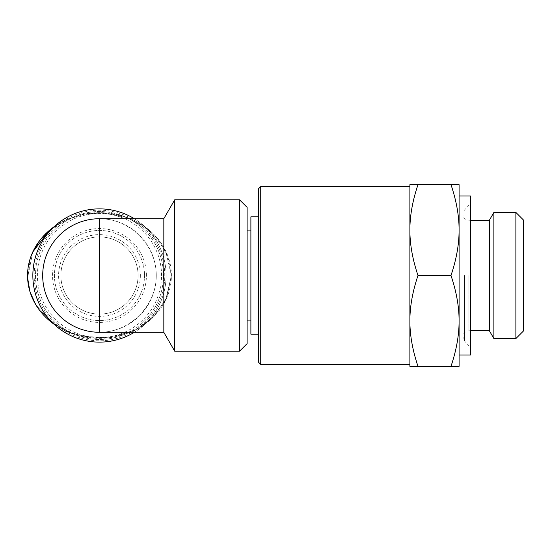 <?xml version="1.0" encoding="UTF-8"?>
<svg xmlns="http://www.w3.org/2000/svg" width="551" height="551" viewBox="0 0 551 551"><rect width="100%" height="100%" fill="white"/><g stroke="black" fill="none" stroke-linecap="round" stroke-linejoin="round"><path stroke-width="0.41" stroke-dasharray="2.75 2.07" d="M247.11 320.923L247.11 230.077L247.11 320.923M250.891 320.923L250.891 230.077L250.891 320.923M250.891 216.825L250.891 334.175M258.467 334.175L258.467 216.825L258.467 334.175M515.881 338.569L515.881 212.431M523.45 220.007L523.45 330.993M493.882 338.569L493.882 212.431M258.467 362.186L258.467 188.814M260.733 186.541L260.733 364.459M409.882 275.5L409.882 186.541L409.882 275.5M418.002 275.5C412.561 259.397 409.854 244.251 409.882 230.077L409.882 320.923C409.854 306.749 412.561 291.603 418.002 275.5L450.98 275.5C456.421 291.603 459.128 306.749 459.093 320.923L459.093 184.647L450.98 184.647C456.421 200.757 459.128 215.896 459.093 230.077C459.128 244.251 456.421 259.397 450.98 275.5M418.002 184.647L409.882 184.647L409.882 230.077C409.854 215.896 412.561 200.757 418.002 184.647L450.98 184.647M409.882 366.353L418.002 366.353C412.561 350.243 409.854 335.104 409.882 320.923L409.882 366.353M459.093 320.923C459.128 335.104 456.421 350.243 450.98 366.353L459.093 366.353L459.093 275.5M418.002 366.353L450.98 366.353M470.451 354.996L470.451 196.004M470.451 275.5L470.451 347.426L470.451 275.5M489.378 330.765L489.378 220.235M247.11 207.362L247.11 343.638M239.54 351.207L239.54 199.793M174.729 199.793L174.729 351.207M163.826 218.671L163.826 332.329M99.476 314.111A38.611 38.611 0 0 0 132.915 256.194A38.611 38.611 0 0 0 66.037 256.194A38.611 38.611 0 0 0 99.476 314.111A38.611 38.611 0 0 0 132.915 256.194A38.611 38.611 0 0 0 66.037 256.194A38.611 38.611 0 0 0 99.476 314.111M163.826 275.5L163.826 218.719L163.826 275.5M99.476 218.719C129.857 218.492 156.484 245.119 156.257 275.5C156.484 305.881 129.857 332.508 99.476 332.281M42.689 275.5A56.781 56.781 0 0 1 127.866 226.323A56.781 56.781 0 0 1 127.866 324.677A56.781 56.781 0 0 1 42.689 275.5M134.327 218.719A66.623 66.623 0 0 1 134.327 332.281M32.846 275.5A66.623 66.623 0 0 1 132.784 217.803A66.623 66.623 0 0 1 132.784 333.197A66.623 66.623 0 0 1 32.846 275.5M34.176 275.5A65.3 65.3 0 0 1 132.123 218.947A65.3 65.3 0 0 1 132.123 332.053A65.3 65.3 0 0 1 34.176 275.5M146.414 275.5A46.938 46.938 0 0 0 76.004 234.85A46.938 46.938 0 0 0 76.004 316.15A46.938 46.938 0 0 0 146.414 275.5M144.52 275.5A45.044 45.044 0 0 1 76.954 314.511A45.044 45.044 0 0 1 76.954 236.489A45.044 45.044 0 0 1 144.52 275.5A45.044 45.044 0 0 0 76.954 236.489A45.044 45.044 0 0 0 76.954 314.511A45.044 45.044 0 0 0 144.52 275.5M53.97 324.167A71.926 62.842 180 0 0 130.298 332.274A71.926 62.842 180 0 0 171.395 275.5A71.926 62.842 180 0 0 130.298 218.726A71.926 62.842 180 0 0 53.97 226.833M161.553 275.5A62.084 62.084 0 0 0 68.434 221.736A62.084 62.084 0 0 0 68.434 329.264A62.084 62.084 0 0 0 161.553 275.5M163.447 275.5A63.978 63.978 0 0 1 67.484 330.903A63.978 63.978 0 0 1 67.484 220.097A63.978 63.978 0 0 1 163.447 275.5A63.978 63.978 0 0 0 67.484 220.097A63.978 63.978 0 0 0 67.484 330.903A63.978 63.978 0 0 0 163.447 275.5M138.087 275.5A38.611 38.611 0 0 0 80.171 242.061A38.611 38.611 0 0 0 80.171 308.939A38.611 38.611 0 0 0 138.087 275.5A38.611 38.611 0 0 1 80.171 308.939A38.611 38.611 0 0 1 80.171 242.061A38.611 38.611 0 0 1 138.087 275.5M140.36 275.5A40.884 40.884 0 0 1 79.034 310.909A40.884 40.884 0 0 1 79.034 240.091A40.884 40.884 0 0 1 140.36 275.5M35.009 303.374L40.519 311.473L58.33 327.032L80.212 336.048L108.044 337.88L134.843 330.214L150.327 319.938L165.706 299.999L171.409 275.5L167.731 255.726L157.558 238.418L142.551 225.18L124.567 216.612L105 212.851L85.102 213.919L66.106 219.835L49.225 230.538L66.106 219.835L85.102 213.919L105 212.851L124.567 216.612L142.551 225.18L157.558 238.418L167.731 255.726L171.409 275.5L166.746 297.712L154.032 316.446L135.794 329.739L114.512 336.943L92.031 337.997L70.129 332.88L50.616 321.584L35.739 304.613L50.616 321.584L70.129 332.88L92.031 337.997L114.512 336.943L135.794 329.739L154.032 316.446L166.746 297.712L171.409 275.5L165.644 250.877L150.113 230.876L127.501 217.631L101.742 212.693L79.723 215.069L59.232 223.43L49.728 230.118M27.598 277.766L32.764 252.021L27.598 277.766M464.479 275.5L464.479 340.924L464.479 275.5M468.935 275.5L468.935 330.765L468.935 275.5M470.451 330.765L468.935 330.765C464.975 331.537 462.957 333.562 462.881 336.826L464.479 340.924L470.451 347.426M470.451 220.235L468.935 220.235C465.258 219.87 463.239 217.852 462.881 214.174C462.695 213.327 463.226 211.963 464.479 210.076L470.451 203.574M462.881 275.5L462.881 214.174L462.881 275.5M32.357 252.909L30.443 257.985L27.598 277.835"/><path stroke-width="0.83" d="M250.891 320.923L247.11 320.923M258.467 334.175L250.891 334.175L250.891 216.825L258.467 216.825M515.881 275.5L515.881 338.569L523.45 330.993L523.45 220.007L515.881 212.431L515.881 275.5M470.451 220.235L489.378 220.235L493.882 212.431L493.882 338.569L515.881 338.569M260.733 186.541L258.467 188.814L258.467 362.186L260.733 364.459L260.733 186.541L409.882 186.541M418.002 184.647C412.561 200.757 409.854 215.896 409.882 230.077L409.882 184.647L459.093 184.647L459.093 320.923C459.128 306.749 456.421 291.603 450.98 275.5C456.421 259.397 459.128 244.251 459.093 230.077C459.128 215.896 456.421 200.757 450.98 184.647M409.882 230.077C409.854 244.251 412.561 259.397 418.002 275.5C412.561 291.603 409.854 306.749 409.882 320.923L409.882 230.077M409.882 320.923C409.854 335.104 412.561 350.243 418.002 366.353L409.882 366.353L409.882 320.923M459.093 366.353L450.98 366.353C456.421 350.243 459.128 335.104 459.093 320.923L459.093 366.353M418.002 275.5L450.98 275.5M418.002 366.353L450.98 366.353M459.093 275.5L459.093 320.923M459.093 196.004L470.451 196.004L470.451 354.996L459.093 354.996M489.378 220.235L489.378 330.765L493.882 338.569M239.54 351.207L247.11 343.638L247.11 207.362L239.54 199.793L239.54 351.207L174.729 351.207L174.729 199.793L239.54 199.793M174.729 351.207L163.826 332.329L163.826 218.671L174.729 199.793M163.826 332.281L99.476 332.281L99.476 218.719A56.781 56.781 0 0 0 60.128 316.439A56.781 56.781 0 0 1 42.689 275.5M91.39 331.702A56.781 56.781 0 0 0 99.476 332.281A56.781 56.781 0 0 1 60.128 316.439M134.327 332.281A66.623 66.623 0 0 1 32.846 275.5A66.623 66.623 0 0 1 134.327 218.719M53.97 226.833A71.926 62.842 180 0 0 53.97 324.167M35.739 304.613L29.94 291.693L27.598 277.766L29.94 291.693L35.739 304.613M32.764 252.021L49.225 230.538L32.764 252.021M250.891 230.077L247.11 230.077M493.882 212.431L515.881 212.431M260.733 364.459L409.882 364.459M470.451 330.765L489.378 330.765M163.826 218.719L99.476 218.719M49.728 230.118L39.693 240.491L32.357 252.909M27.598 277.835L29.74 291.038L35.009 303.374"/></g></svg>
